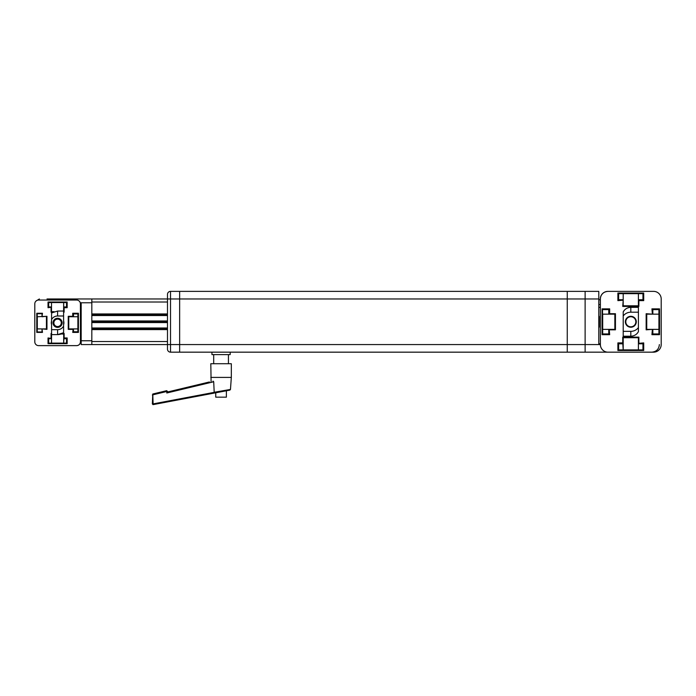 <?xml version="1.0" encoding="UTF-8"?>
<svg xmlns="http://www.w3.org/2000/svg" width="696" height="696" viewBox="0 0 696 696"><rect width="100%" height="100%" fill="white"/><g stroke="black" fill="none" stroke-linecap="round" stroke-linejoin="round"><path stroke-width="1.04" d="M170.52 352.167A3.036 3.036 0 0 1 167.484 349.131A3.036 3.036 0 0 0 170.52 352.167A3.036 3.036 0 0 1 167.484 349.131L167.484 294.408A3.036 3.036 0 0 1 170.52 291.372L170.52 352.167L179.646 352.167L179.646 344.572L567.257 344.572L567.257 352.167L567.257 298.967L567.257 344.572L585.118 344.572L585.118 352.167L179.646 352.167L179.646 291.372L567.257 291.372L567.257 298.967L567.257 291.372L585.118 291.372L585.118 344.572L600.378 344.572L600.378 299.732L598.795 299.732M170.52 291.372L179.646 291.372L179.646 298.967L585.118 298.967L585.118 352.167L628.975 352.167M167.484 329.6L91.82 329.6L91.82 344.572L179.646 344.572L179.646 298.967L91.82 298.967L167.484 298.967M167.484 313.94L91.82 313.94L91.82 298.967L58.386 298.967L58.386 300.037M91.82 327.999L167.484 327.999L91.82 327.999M91.82 329.217L167.484 329.217M91.82 321.769L167.484 321.769M91.82 315.54L167.484 315.54M91.82 314.322L167.484 314.322M54.079 324.066A3.715 3.715 90 0 1 56.35 319.325A3.715 3.715 90 0 1 61.091 321.604A3.715 3.715 90 0 1 58.812 326.346A3.715 3.715 90 0 1 54.079 324.066M635.039 319.038A5.029 5.029 -90 0 1 633.551 325.989A5.029 5.029 -90 0 1 626.591 324.501A5.029 5.029 -90 0 1 628.088 317.55A5.029 5.029 -90 0 1 635.039 319.038M228.436 354.603L228.436 363.721M213.689 354.603L213.689 363.721M226.383 390.787L226.383 397.164L215.743 397.164L215.743 392.796L229.854 390.134L230.472 389.438L231.324 377.406L231.324 363.721L210.81 363.721L211.097 381.565M223.416 390.665L218.944 391.439M216.265 391.909L214.238 392.257M209.409 381.974L167.553 391.996L167.553 391.439L167.553 391.996L209.409 381.974M213.019 381.103L213.707 381.765L214.194 392.266L230.472 389.438M231.324 377.406L210.81 377.406M152.354 403.95L152.772 394.014L153.12 403.889L152.354 403.845L153.259 404.594L214.69 392.996L214.203 392.361L214.69 392.996L229.854 390.134L215.743 392.796M152.772 394.014L166.622 390.7L152.772 394.014L153.303 394.71L152.772 394.014L153.303 394.71L152.354 394.989M214.69 392.996L214.194 392.266M167.553 391.439L166.796 391.483L167.553 391.439L166.796 391.483L166.675 390.691L167.553 391.439L166.796 391.483L166.622 390.7M214.203 392.361L153.12 403.889L152.894 404.628M230.185 352.167L230.185 354.603L211.949 354.603L211.949 352.167M53.018 322.831A4.559 4.559 90 0 1 57.585 318.272A4.559 4.559 90 0 1 62.144 322.831A4.559 4.559 90 0 1 57.585 327.39A4.559 4.559 90 0 1 53.018 322.831M61.378 322.831A3.802 3.802 -90 0 0 57.585 319.038A3.802 3.802 -90 0 0 53.783 322.831A3.802 3.802 -90 0 0 57.585 326.633A3.802 3.802 -90 0 0 61.378 322.831M63.597 311.051L63.597 332.714L57.594 334.611A10.44 10.44 90 0 0 58.734 334.55L59.952 334.341A10.44 10.44 90 0 0 62.379 333.454L63.597 332.714L63.597 311.051L57.594 311.051L51.582 312.956L51.582 334.611L57.594 334.611L57.585 329.678L51.574 329.678M63.588 315.993L57.585 315.993A6.838 6.838 -90 0 0 51.574 319.56M63.588 326.111A6.838 6.838 90 0 1 57.585 329.678M57.594 311.051L57.585 315.993M636.292 321.769A5.472 5.472 -90 0 1 630.82 327.242A5.472 5.472 -90 0 1 625.347 321.769A5.472 5.472 -90 0 1 630.82 316.297A5.472 5.472 -90 0 1 636.292 321.769M625.73 321.769A5.089 5.089 90 0 0 630.82 326.859A5.089 5.089 90 0 0 635.918 321.769A5.089 5.089 90 0 0 630.82 316.68A5.089 5.089 90 0 0 625.73 321.769M630.202 307.354A8.613 8.613 -90 0 0 627.957 307.815L626.739 308.345A8.613 8.613 -90 0 0 624.503 310.077L623.207 311.886L623.207 336.212L630.811 336.212C634.282 336.029 636.823 334.506 638.415 331.653L638.415 307.327L630.202 307.354L630.811 307.327L630.82 312.191L638.423 312.191M623.216 336.212L623.225 331.348L630.82 331.348A9.579 9.579 90 0 0 638.423 327.599M623.225 331.348L623.225 315.94A9.579 9.579 -90 0 1 630.82 312.191M630.811 307.327L630.811 307.327C627.331 307.519 624.799 309.041 623.216 311.886L623.225 315.94M600.378 307.327L598.795 307.327M598.795 298.967L585.118 298.967L585.118 291.372L598.795 291.372L598.795 343.807L600.378 343.807M598.795 304.561L600.378 304.561M80.423 331.722L81.18 331.653M81.18 338.491L80.423 338.491M91.82 344.572L81.18 344.572L81.18 303.526L80.405 303.526M81.18 340.77L91.82 340.77L91.82 302.769L80.266 302.769M47.023 298.967L58.386 298.967M81.18 306.11L80.423 306.11M63.597 324.788A6.308 6.308 -90 0 0 63.606 320.891M51.574 320.96A6.308 6.308 -90 0 0 51.574 324.71M51.574 320.986A6.308 6.308 -90 0 0 51.574 324.675M76.621 300.037A3.802 3.802 90 0 1 80.423 303.83L80.458 341.832C80.231 344.146 78.97 345.407 76.656 345.634L38.602 345.634A3.802 3.802 -90 0 1 34.8 341.832L34.8 303.83A3.802 3.802 -90 0 1 38.602 300.037L76.621 300.037A3.802 3.802 -90 0 1 80.405 303.83L80.458 341.832A3.802 3.802 -90 0 1 76.656 345.634M76.603 345.634A3.802 3.802 -90 0 0 80.405 341.832M63.597 311.738L63.684 307.249L67.173 307.71L64.136 307.71L64.136 312.191L63.597 312.191M52.844 312.191L51.06 312.191L51.521 311.738L53.87 311.738M63.684 311.738L64.136 312.191L63.693 306.953L66.546 306.953L66.546 302.543L63.684 302.543L63.684 306.953M48.485 307.249L51.513 307.249L48.024 307.71L48.494 302.464L48.485 307.249M66.72 302.464L48.485 302.464L48.024 302.012L67.173 302.012L67.173 307.71L66.72 307.249L67.173 302.012L66.72 307.249M42.021 313.905L42.021 316.75L42.021 313.713L37.236 313.713L37.245 331.957L42.03 331.957L42.021 328.912L42.021 331.766M42.021 313.713L42.473 313.261L42.021 316.75L46.963 316.297L37.306 316.75L37.306 328.912L46.519 328.912L46.502 316.75L46.963 316.297L46.963 329.373L42.021 328.912L42.473 332.41L42.021 331.957M62.336 333.471L64.136 333.471L64.136 337.96L67.173 337.96L67.173 343.659L48.024 343.659L48.485 343.206L48.024 337.96L51.521 338.413L48.485 338.413L48.494 343.206L66.729 343.206L66.72 338.413L63.684 338.413L63.684 333.932L61.309 333.932M51.582 333.932L51.06 333.471L51.582 333.471M63.684 333.932L64.136 333.471L63.684 343.128L63.684 334.01L61.1 334.01M66.72 338.413L67.173 337.96L66.72 338.413L67.173 343.659L66.72 343.206M73.184 331.957L72.723 332.41L73.184 328.912L73.184 331.957L77.978 331.957M73.193 328.912L73.193 331.957M68.695 328.912L77.891 328.912L77.891 316.75L68.695 316.75L68.695 328.912L68.243 329.373L68.243 316.297L68.695 316.75M68.713 316.75L68.713 328.912M73.193 313.713L73.193 316.75M77.978 313.713L73.184 313.713L73.184 316.75L72.723 316.297L72.723 313.261L73.184 313.713M42.021 316.75L42.473 313.261L36.775 313.261L37.236 313.713L37.236 331.957L36.775 332.41L36.775 313.261M36.775 332.41L42.473 332.41L42.021 328.912M72.723 313.261L78.422 313.261L77.969 313.713L77.969 331.957L78.422 332.41L72.723 332.41M77.969 331.957L78.422 332.41L78.422 313.261L77.969 313.713L77.969 331.957M607.973 352.167A7.604 7.604 -90 0 1 600.378 344.572L600.317 298.967C600.77 294.356 603.302 291.815 607.921 291.372L653.596 291.372A7.604 7.604 90 0 1 661.2 298.967L661.2 344.572A7.604 7.604 90 0 1 653.596 352.167L607.973 352.167M607.921 291.372A7.604 7.604 90 0 0 600.317 298.967L600.378 299.732M608 291.372A7.604 7.604 90 0 0 600.396 298.967M600.378 344.572L600.396 344.572A7.604 7.604 90 0 0 608 352.167M623.198 343.807L618.64 343.807L618.64 349.888L623.198 349.888L622.746 342.902L623.198 343.354L623.198 337.577L622.746 337.125L638.858 337.125L638.397 337.577L623.198 337.577L623.198 343.354L618.318 343.354M643.261 343.354L638.406 343.354L643.722 342.902L643.261 350.045L618.335 350.045L617.883 350.497L617.883 342.902L622.746 342.902L622.746 337.125L623.198 337.577M643.243 350.045L643.243 343.354M618.318 350.045L617.883 350.497L643.722 350.497L643.261 350.045M652.387 334.237L651.926 334.689L652.387 329.373L652.387 334.237L659.068 334.237L659.06 309.302L652.37 309.302L652.387 314.166L651.926 308.85L652.387 309.302M646.593 329.373L658.929 329.373L658.929 314.166L646.593 314.166M643.243 300.185L643.243 293.495M638.858 300.637L638.397 300.185L643.722 300.637L638.858 300.637L638.858 306.414L622.746 306.414L623.198 305.962L638.397 305.962L638.858 306.414M623.181 305.962L623.198 300.185L622.746 306.414L623.198 300.185L618.335 300.185L618.318 293.495M618.318 300.185L618.335 293.495L643.261 293.495L643.722 293.042L643.722 300.637M609.67 313.713L609.217 314.166L609.2 309.302L602.066 308.85L609.67 308.85L609.67 313.713L615.447 313.713L615.447 329.826L614.986 329.373L614.986 314.166L602.684 314.166L602.684 329.373L614.986 329.373M614.977 329.373L614.977 314.166M609.67 334.689L602.066 334.689L609.217 334.237L609.2 329.373L609.67 334.689L609.217 329.373M659.53 308.85L651.926 308.85L652.387 314.166L646.149 313.713L646.61 314.166L646.61 329.373L646.149 329.826L646.149 313.713L646.61 314.166L646.61 329.373L646.149 329.826L652.387 329.373L651.926 334.689L659.53 334.689L659.068 334.237L659.068 309.302L659.53 308.85L659.53 334.689M643.722 293.042L617.883 293.042L618.335 293.495L617.883 293.042L617.883 300.637L623.198 300.185L623.207 293.651L623.198 305.805M614.986 314.166L615.447 313.713M609.217 314.166L609.67 308.85M602.527 309.302L602.066 308.85L602.066 334.689L602.527 334.237L602.527 309.302L602.527 334.237M618.335 343.354L617.883 342.902L618.335 350.045L618.335 343.354M598.795 315.793A11.327 11.327 0 0 1 599.178 316.454L599.178 327.094A11.327 11.327 0 0 1 598.795 327.746M599.178 324.632L599.178 326.154M63.597 311.66L63.675 302.543L48.668 302.543L48.668 306.953L51.513 306.953M66.529 306.953L66.529 302.543M51.513 302.543L51.513 311.66L54.079 311.66M623.198 349.888L642.956 349.888L642.956 343.807L638.406 343.807M618.64 343.807L618.64 349.888M638.406 349.888L638.406 337.734L623.198 337.734M623.207 337.734L623.207 349.888M602.675 329.373L602.675 333.932L608.756 333.932L608.756 329.373M602.675 333.932L602.675 314.166M608.756 314.166L608.756 309.607L602.675 309.607M614.846 329.373L614.846 314.166M618.64 293.651L618.64 299.732L618.622 293.651L623.198 293.651M618.64 299.732L623.198 299.732M638.406 299.732L642.956 299.732L642.956 293.651L623.207 293.651M623.207 305.805L638.406 305.805L638.406 293.651M658.921 314.166L658.921 309.607L652.822 309.607L652.822 314.166M652.839 309.607L652.839 314.166M652.839 329.373L652.839 333.932L652.822 329.373M652.839 333.932L658.921 333.932L658.921 329.373M646.767 314.166L646.741 329.373L646.767 314.166M46.432 316.75L46.423 328.912M46.441 328.912L46.441 316.75M66.529 343.128L66.529 338.717L66.546 343.128L51.513 343.128L51.582 334.01M66.529 338.717L63.684 338.717M51.513 338.717L48.668 338.717L48.668 343.128L51.513 343.128M73.489 328.912L73.489 331.766L77.891 331.766L77.909 313.905L73.489 313.905L73.489 316.75M77.891 331.766L77.891 328.912M77.891 316.75L77.891 313.905M68.765 316.75L68.765 328.912M167.484 341.527L91.82 341.527M167.484 322.57L91.82 322.57M167.484 328.382L91.82 328.382M91.82 322.361L167.484 322.361M167.484 302.012L91.82 302.012M167.484 320.969L91.82 320.969M167.484 315.157L91.82 315.157M91.82 321.178L167.484 321.178M213.707 381.765L166.796 392.996L166.796 391.483L153.303 394.71M630.82 331.348L630.811 336.212M51.06 337.96L51.06 333.471M48.024 343.659L48.024 337.96M68.243 316.297L72.723 316.297M72.723 329.373L68.243 329.373M48.024 307.71L48.024 302.012M51.06 312.191L51.06 307.71M80.458 341.075L80.458 341.832M615.447 329.826L609.67 329.826M643.722 342.902L643.722 350.497M638.858 337.125L638.858 342.902M643.261 300.185L643.261 293.495M659.373 344.572C658.921 349.183 656.389 351.724 651.769 352.167M35.974 301.09L39.385 298.967M46.502 316.75L46.502 328.912M600.317 299.732L600.317 298.967"/></g></svg>
